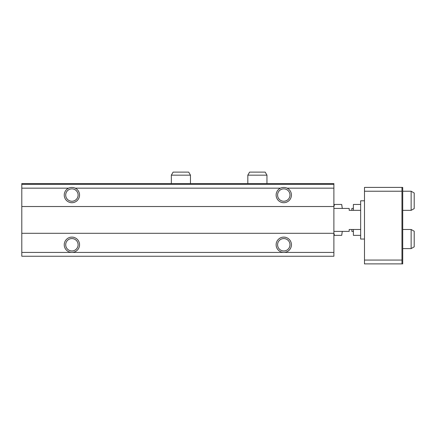 <?xml version="1.0" encoding="UTF-8"?>
<svg xmlns="http://www.w3.org/2000/svg" width="436" height="436" viewBox="0 0 436 436"><rect width="100%" height="100%" fill="white"/><g stroke="black" fill="none" stroke-linecap="round" stroke-linejoin="round"><path stroke-width="0.65" d="M21.8 184.346L333.883 184.346L333.883 183.578L21.8 183.578L21.8 188.167L68.566 188.167C70.79 187.224 73.014 187.224 75.237 188.167L280.446 188.167C282.67 187.224 284.893 187.224 287.117 188.167L333.883 188.167L333.883 256.248L21.8 256.248L21.8 252.422L71.902 252.422A7.652 7.652 0 0 0 79.548 244.77A7.652 7.652 0 0 0 71.902 237.124A7.652 7.652 0 0 0 64.25 244.77A7.652 7.652 0 0 0 71.902 252.422L283.782 252.422A7.652 7.652 0 0 0 291.433 244.77A7.652 7.652 0 0 0 283.782 237.124A7.652 7.652 0 0 0 276.135 244.77A7.652 7.652 0 0 0 283.782 252.422L333.883 252.422M333.883 184.346L333.883 188.167M68.566 188.167A7.652 7.652 0 0 0 70.757 202.615A7.652 7.652 0 0 0 75.237 188.167M21.8 188.167L21.8 206.528L333.883 206.528M280.446 188.167A7.652 7.652 0 0 0 282.637 202.615A7.652 7.652 0 0 0 287.117 188.167M21.8 206.528L21.8 233.298L333.883 233.298M21.8 233.298L21.8 252.422M277.585 244.77A6.202 6.202 0 0 0 286.883 250.139A6.202 6.202 0 0 0 286.883 239.402A6.202 6.202 0 0 0 277.585 244.77M277.585 195.05A6.202 6.202 0 0 0 286.883 200.424A6.202 6.202 0 0 0 286.883 189.682A6.202 6.202 0 0 0 277.585 195.05M65.7 244.77A6.202 6.202 0 0 0 75.003 250.139A6.202 6.202 0 0 0 75.003 239.402A6.202 6.202 0 0 0 65.7 244.77M65.7 195.05A6.202 6.202 0 0 0 75.003 200.424A6.202 6.202 0 0 0 75.003 189.682A6.202 6.202 0 0 0 65.7 195.05M402.728 263.894L401.959 263.894L401.959 187.404L402.728 187.404L402.728 263.894M401.959 187.404L364.48 187.404L364.48 263.894L401.959 263.894M364.48 260.069L401.959 260.069M364.48 191.23L401.959 191.23M364.48 239.037L360.654 239.037L360.654 200.789L364.48 200.789M333.883 208.441L349.182 208.441L349.182 210.348L360.654 210.348M360.654 229.472L349.182 229.472L349.182 231.385L333.883 231.385M411.143 229.472L411.143 248.596L414.2 246.831L414.2 231.238L411.143 229.472L402.728 229.472M411.143 248.596L402.728 248.596M411.143 191.23L411.143 210.348L414.2 208.582L414.2 192.995L411.143 191.23L402.728 191.23M411.143 210.348L402.728 210.348M333.883 206.719L334.488 204.457L341.693 204.457L342.298 208.441M333.883 233.107L334.488 235.369L341.693 235.369L342.298 231.385M353.389 229.472L353.389 235.369L360.654 235.369M360.654 204.457L353.389 204.457L353.389 210.348M351.857 210.348L351.857 208.381L353.389 208.381M353.389 231.445L351.857 231.445L351.857 229.472M247.833 175.163L266.952 175.163L265.186 172.106L249.599 172.106L247.833 175.163L247.833 183.578M266.952 175.163L266.952 183.578M171.343 175.163L190.461 175.163L188.695 172.106L173.108 172.106L171.343 175.163L171.343 183.578M190.461 175.163L190.461 183.578"/></g></svg>

